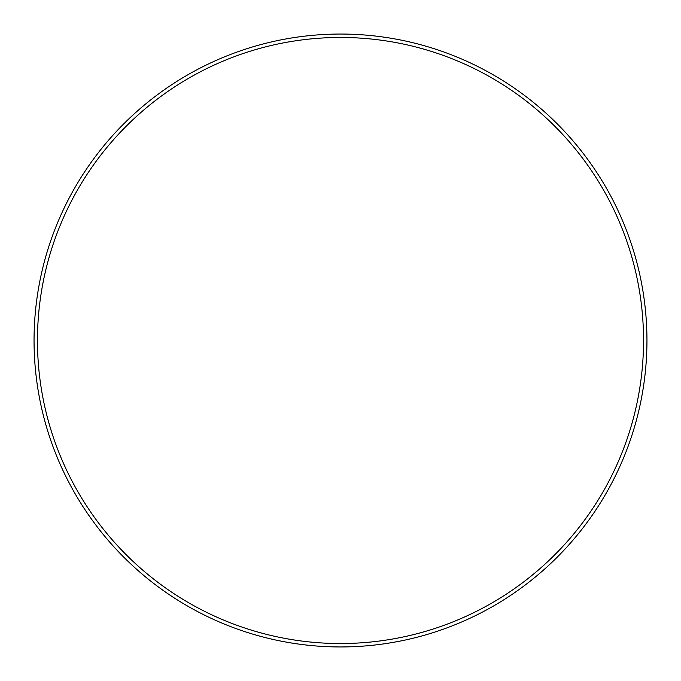<?xml version="1.0" encoding="UTF-8"?>
<svg xmlns="http://www.w3.org/2000/svg" width="681" height="681" viewBox="0 0 681 681"><rect width="100%" height="100%" fill="white"/><g stroke="black" fill="none" stroke-linecap="round" stroke-linejoin="round"><path stroke-width="1.02" d="M340.5 37.464A303.036 303.036 0 0 1 643.536 340.5A303.036 303.036 0 0 1 340.5 643.536A303.036 303.036 0 0 1 37.464 340.5A303.036 303.036 0 0 1 340.5 37.464M340.5 34.05A306.45 306.45 0 0 1 646.95 340.5A306.45 306.45 0 0 1 340.5 646.95A306.45 306.45 0 0 1 34.05 340.5A306.45 306.45 0 0 1 340.5 34.05"/></g></svg>
